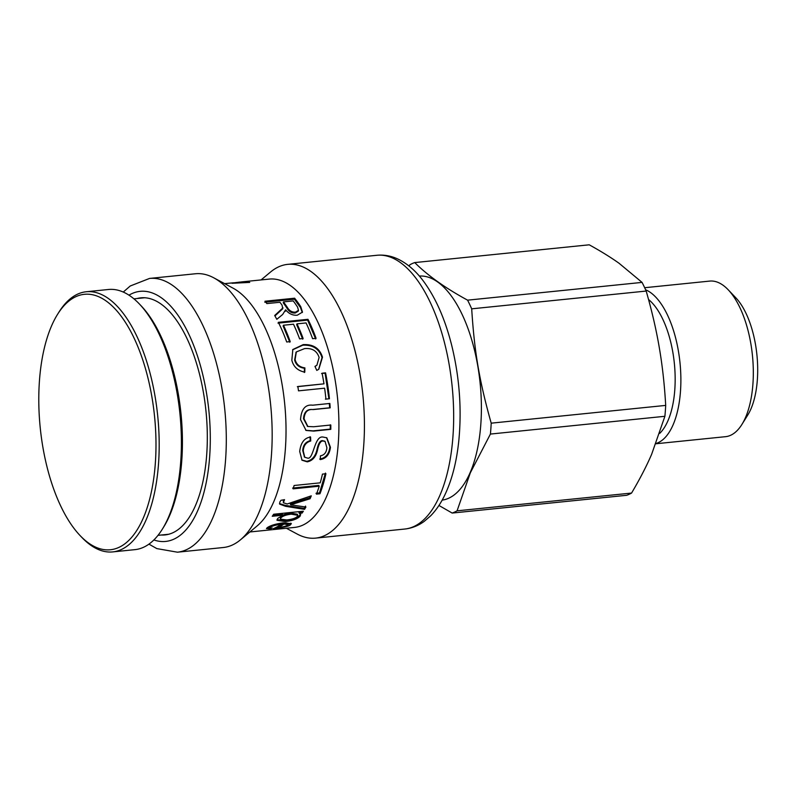 <?xml version="1.0" encoding="UTF-8"?>
<svg xmlns="http://www.w3.org/2000/svg" width="797" height="797" viewBox="0 0 797 797"><rect width="100%" height="100%" fill="white"/><g stroke="black" fill="none" stroke-linecap="round" stroke-linejoin="round"><path stroke-width="1.2" d="M438.948 505.457L452.158 513.059L626.651 495.296A127.181 56.916 -95.8 0 0 631.563 493.064L457.07 510.827L470.34 472.79L490.414 434.066A127.181 56.916 -95.8 0 0 491.201 423.167C479.336 380.896 474.414 352.025 471.694 308.828L646.188 291.054C651.926 311.029 656.31 329.978 659.338 347.881C662.417 365.783 664.529 384.961 665.694 405.404L491.201 423.167M414.739 262.582L589.232 244.809C600.858 251.224 610.791 257.371 619.05 263.259L642.063 282.397L467.58 300.16C445.393 288.096 427.78 275.573 414.739 262.582A127.181 56.916 -95.8 0 0 409.827 264.813L409.09 266.068M442.166 500.127A112.626 50.4 -95.8 0 0 470.16 472.581A112.626 50.4 -95.8 0 0 473.747 347.153A112.626 50.4 -95.8 0 0 419.352 276.061M471.694 308.828A127.181 56.916 -95.8 0 0 467.58 300.16M452.158 513.059A127.181 56.916 -95.8 0 0 457.07 510.827M490.414 434.066L664.897 416.293A127.181 56.916 -95.8 0 0 665.694 405.404M646.188 291.054A127.181 56.916 -95.8 0 0 642.063 282.397M664.897 416.293L651.627 454.33C646.427 466.355 639.742 479.266 631.563 493.064M741.897 424.462L747.745 415.078A68.094 30.475 -95.8 0 0 750.904 409A68.094 30.475 -95.8 0 0 735.8 297.779L728.179 289.759A78.196 34.988 84.2 0 1 745.524 417.489A78.196 34.988 84.2 0 1 741.897 424.462A78.196 34.988 84.2 0 1 725.539 436.676L655.961 443.76M644.673 287.717L709.699 281.092A78.196 34.988 84.2 0 1 728.179 289.759M656.08 443.461A78.196 34.988 -95.8 0 0 673.076 424.861A78.196 34.988 -95.8 0 0 677.45 345.938A78.196 34.988 -95.8 0 0 645.63 289.799M147.923 377.848A128.377 57.444 84.2 0 1 143.33 517.93A128.377 57.444 84.2 0 1 80.049 535.524A128.377 57.444 84.2 0 1 57.533 314.377A128.377 57.444 84.2 0 1 147.923 377.848M86.255 291.752L108.472 289.49A130.748 58.51 84.2 0 1 139.375 303.976A130.748 58.51 84.2 0 1 173.188 374.55A130.748 58.51 84.2 0 1 162.309 529.218A130.748 58.51 84.2 0 1 134.962 549.641L112.746 551.903A130.748 58.51 -95.8 0 0 150.982 376.812A130.748 58.51 -95.8 0 0 86.255 291.752A130.748 58.51 -95.8 0 0 58.908 312.175L57.533 314.377M162.309 529.218L163.684 527.006A128.377 57.444 -95.8 0 0 174.364 375.158A128.377 57.444 -95.8 0 0 141.169 305.869L139.375 303.976M80.049 535.524L81.842 537.407A130.748 58.51 -95.8 0 0 112.746 551.903M248.843 282.228A124.81 55.85 84.2 0 1 249.72 282.407L232.076 283.284L245.058 281.799A124.81 55.85 84.2 0 1 245.974 281.849L239.329 282.815L248.843 282.447M240.425 282.028L234.308 282.796A124.81 55.85 -95.8 0 0 233.451 282.805L224.605 283.632M242.776 281.919L243.284 281.809M287 524.207C288.394 523.161 287.279 522.732 283.642 522.912A123.615 55.322 84.2 0 1 278.063 526.349L278.263 527.504C282.845 526.947 285.834 526.219 287.219 525.353L287.876 524.585L283.901 524.037A124.81 55.85 84.2 0 1 278.263 527.504M283.642 522.912L283.901 524.037M290.895 523.161L287.797 524.874M278.153 526.867L276.768 527.046M270.004 527.734L267.115 527.753M270.233 526.08L270.014 527.753L270.681 527.086C269.376 527.843 269.954 528.172 272.425 528.082L270.173 528.909L266.447 528.541L267.672 527.385C270.98 525.293 276.23 523.778 283.413 522.842L291.363 523.659L290.198 525.054C288.504 526.389 282.935 527.574 273.471 528.59A124.81 55.85 -95.8 0 0 280.992 524.277C275.971 524.984 272.524 525.92 270.681 527.086L270.462 525.98M269.994 527.744L270.173 528.909M280.743 523.181L280.992 524.277M298.486 310.312L298.217 311.199L295.239 313.012C291.812 313.261 289.102 311.707 287.099 308.349A123.615 55.322 84.2 0 0 283.244 302.89L283.453 301.904A124.81 55.85 84.2 0 1 287.348 307.413C289.371 310.81 292.1 312.384 295.528 312.135L298.486 310.312L297.55 307.074A124.81 55.85 -95.8 0 0 293.226 300.907L283.453 301.904M264.803 302.232L294.412 299.214L294.611 298.208A124.81 55.85 84.2 0 1 296.574 300.698A124.81 55.85 84.2 0 1 300.728 306.626L302.481 312.105L297.281 315.213C292.738 315.562 288.863 313.769 285.655 309.844L285.256 311.388M294.412 299.214L300.469 307.552L302.302 312.524M274.945 315.941L282.746 308.748L282.058 305.161A124.81 55.85 -95.8 0 0 280.036 302.382A124.81 55.85 -95.8 0 0 279.936 302.262L266.865 303.587A124.81 55.85 -95.8 0 0 265.002 301.226L294.611 298.208M285.575 309.854L282.646 314.496L276.798 319.318A124.81 55.85 -95.8 0 0 274.686 315.502L282.995 307.831M302.73 339.163L296.653 324.628L296.992 323.851A124.81 55.85 84.2 0 1 303.129 338.526L299.612 338.884A124.81 55.85 -95.8 0 0 293.475 324.21L283.463 325.236L283.124 326.013L289.819 342.252M278.023 323.134L307.632 320.115L315.682 338.954M283.463 325.236A124.81 55.85 84.2 0 1 290.218 341.624L286.701 341.983A124.81 55.85 -95.8 0 0 278.352 322.327L307.961 319.308A124.81 55.85 84.2 0 1 316.08 338.327L312.593 338.685A124.81 55.85 -95.8 0 0 306.058 322.934L296.992 323.851M307.632 320.115L307.961 319.308M296.115 352.214L294.631 359.975C295.856 364.777 299.124 367.527 304.414 368.254L304.315 372.488M315.014 366.49L316.688 365.365M292.609 349.813L302.76 345.211C312.783 344.663 319.208 348.797 322.028 357.614L318.591 369.419M304.892 367.885L304.803 372.159C297.789 370.735 293.465 366.759 291.832 360.234L292.828 349.514L303.169 344.633C313.201 344.085 319.637 348.269 322.486 357.166L318.81 369.27L316.788 370.406L314.964 366.391L316.917 365.195L319.109 357.454C316.917 350.81 312.045 347.871 304.494 348.628L296.335 351.935L295.089 359.527C296.325 364.368 299.592 367.158 304.892 367.885L304.414 368.254M321.589 373.504L325.086 373.145L328.902 398.799L325.405 399.158M297.341 386.694L323.971 383.845A124.81 55.85 -95.8 0 0 322.088 373.205L325.575 372.857A124.81 55.85 84.2 0 1 329.43 398.749L325.933 399.108A124.81 55.85 -95.8 0 0 324.618 388.189L298.506 390.849A124.81 55.85 -95.8 0 0 297.859 386.505L323.971 383.845M328.902 398.799L329.43 398.749M330.267 424.811L330.257 429.115L313.121 430.858L305.769 430.32M329.33 403.451L329.659 407.805L312.603 409.538C307.044 408.981 304.016 412.049 303.508 418.744L307.592 426.385M330.795 429.354L313.659 431.097L306.068 430.45L300.519 419.581C301.346 409.04 305.41 404.238 312.733 405.195L329.858 403.451A124.81 55.85 84.2 0 1 330.197 407.845L313.141 409.578C307.582 409 304.554 412.099 304.055 418.863L307.871 426.495L313.759 426.744L330.815 425.01A124.81 55.85 84.2 0 1 330.795 429.354L330.257 429.115M329.659 407.805L330.197 407.845M326.571 437.653L329.898 446.868C329.061 453.951 325.684 458.016 319.756 459.072M310.043 436.746L310.192 440.671C305.53 441.966 303.049 445.264 302.73 450.554L304.504 457.01M324.807 441.269L322.466 440.651C320.284 440.482 318.521 443.122 317.196 448.581C315.761 455.974 312.275 460.218 306.735 461.324L301.764 459.959M320.274 459.59L320.454 455.814C324.299 455.147 326.451 452.477 326.9 447.804L325.076 441.428L323.014 441C320.822 440.821 319.059 443.491 317.734 449C316.279 456.462 312.793 460.746 307.253 461.852L302.033 460.238L299.702 451.5C300.718 442.743 304.344 437.922 310.581 437.035L310.73 441.01C306.068 442.305 303.577 445.633 303.258 450.972L304.763 457.279L307.473 458.066C313.6 460.297 314.197 435.58 322.934 437.035L326.83 437.802L330.436 447.276C329.589 454.429 326.202 458.534 320.274 459.59M310.192 440.671L310.73 441.01M325.435 473.089L319.507 492.915L316.01 493.273M319.507 492.915L319.946 493.771L316.449 494.13A124.81 55.85 -95.8 0 0 319.228 486.19L318.76 485.413L292.638 488.073M319.228 486.19L293.107 488.85A124.81 55.85 -95.8 0 0 294.113 485.493L320.225 482.833A124.81 55.85 -95.8 0 0 322.446 474.105L325.933 473.747A124.81 55.85 84.2 0 1 319.946 493.771M305.53 506.085L304.175 508.366L285.177 505.358L279.498 503.604M310.362 496.152L309.635 497.856L290.277 503.853L290.656 504.84L305.909 507.051A124.81 55.85 84.2 0 1 304.544 509.363L285.575 506.304L279.637 504.102L279.817 502.07L280.972 500.287L284.529 499.659L283.353 502.748L287.199 503.983L311.288 495.834A124.81 55.85 84.2 0 1 310.063 498.753L290.686 504.79A124.81 55.85 84.2 0 1 290.656 504.84M283.363 499.858L283.353 502.748M304.175 508.366L304.544 509.363M290.277 503.853L290.686 504.79M309.635 497.856L310.063 498.753M285.177 505.358L285.575 506.304M285.336 505.358L285.734 506.304M297.719 515.28L297.391 514.234L290.885 513.138C285.465 513.826 281.999 515.101 280.484 516.964L280.395 519.166L286.741 519.953C292.22 519.335 295.757 518.15 297.351 516.406L297.719 515.28L291.234 514.165C285.804 514.862 282.337 516.147 280.813 518.02L280.395 519.166M302.232 511.325L301.724 512.043L298.935 512.371L300.678 514.483L300.061 516.277C297.201 519.076 292.23 520.839 285.147 521.547L277.007 520.292L277.715 518.439L282.706 515.27A124.81 55.85 -95.8 0 0 282.756 515.211L272.255 516.277A124.81 55.85 -95.8 0 0 273.67 514.234L303.358 511.206A124.81 55.85 84.2 0 1 302.073 513.079L299.313 513.358A124.81 55.85 84.2 0 1 299.283 513.407M282.756 515.211L282.407 514.175L273.062 515.131M300.379 514.005L299.732 515.211C296.902 517.99 291.941 519.734 284.858 520.441L277.007 519.704M298.965 512.332L299.313 513.358M301.724 512.043L302.073 513.079M241.242 281.939L269.286 279.089A124.81 55.85 84.2 0 1 304.663 299.881A124.81 55.85 84.2 0 1 338.665 436.587A124.81 55.85 84.2 0 1 294.571 527.415L249.889 531.968M149.547 278.432L195.424 273.76A137.582 61.568 84.2 0 1 213.716 277.794L232.993 288.125A124.81 55.85 84.2 0 1 251.782 305.261A124.81 55.85 84.2 0 1 285.954 424.134A124.81 55.85 84.2 0 1 257.202 525.871L240.395 539.878A137.582 61.568 84.2 0 1 223.299 547.519L177.422 552.191A137.582 61.568 -95.8 0 0 226.029 452.068A137.582 61.568 -95.8 0 0 188.55 301.356A137.582 61.568 -95.8 0 0 149.547 278.432L130.22 286.003L123.266 292.061M213.716 277.794A137.582 61.568 84.2 0 1 234.428 296.683A137.582 61.568 84.2 0 1 272.086 427.72A137.582 61.568 84.2 0 1 240.395 539.878M137.124 298.516A119.161 53.329 84.2 0 1 140.84 297.839A119.161 53.329 84.2 0 1 174.623 317.694A119.161 53.329 84.2 0 1 207.081 448.223A119.161 53.329 84.2 0 1 164.979 534.936A119.161 53.329 84.2 0 1 161.203 535.016M261.077 279.916L270.572 272.006A137.582 61.568 84.2 0 1 287.677 264.365A137.582 61.568 84.2 0 1 326.68 287.289A137.582 61.568 84.2 0 1 364.159 438.001A137.582 61.568 84.2 0 1 315.552 538.124A137.582 61.568 84.2 0 1 297.261 534.09L286.362 528.252M659.717 433.359A72.298 32.358 -95.8 0 0 667.946 420.756A72.298 32.358 -95.8 0 0 648.559 299.533M289.969 523.908L290.198 525.054M287.099 308.349L287.348 307.413M295.239 313.012L295.528 312.135M300.469 307.552L300.728 306.626M302.76 345.211L303.169 344.633M313.121 430.858L313.659 431.097M303.508 418.744L304.055 418.863M312.603 409.538L313.141 409.578M329.898 446.868L330.436 447.276M302.73 450.554L303.258 450.972M306.735 461.324L307.253 461.852M317.196 448.581L317.734 449M322.466 440.651L323.014 441M293.934 502.867L294.342 503.794M283.124 500.347L283.553 501.243M280.484 516.964L280.813 518.02M290.885 513.138L291.234 514.165M284.858 520.441L285.147 521.547M299.732 515.211L300.061 516.277M128.965 295.169A125.697 56.248 84.2 0 1 175.808 312.275A125.697 56.248 84.2 0 1 209.193 462.23A125.697 56.248 84.2 0 1 153.891 539.948M415.914 278.203A137.582 61.568 84.2 0 1 453.393 428.916A137.582 61.568 84.2 0 1 404.786 529.039C411.78 528.262 418.216 525.741 424.114 521.457L430.569 515.908C435.969 510.399 440.621 503.634 444.527 495.595C451.929 480.232 456.711 461.692 458.883 439.964C461.822 408.482 459.421 376.911 451.68 345.26C445.045 318.949 435.56 297.49 423.227 280.873C415.566 270.621 406.948 263.259 397.364 258.806C390.729 255.807 383.915 254.632 376.911 255.279A137.582 61.568 84.2 0 1 415.914 278.203M158.005 535.345L168.695 534.259M133.916 298.845L144.616 297.759M287.637 523.45L287.876 524.585M295.876 352.483L296.335 351.935M307.313 426.295L307.871 426.495M304.225 456.781L304.763 457.279M324.548 441.08L325.076 441.428M148.939 544.142L156.81 548.595L177.422 552.191M315.552 538.124L404.786 529.039M287.677 264.365L376.911 255.279"/></g></svg>
